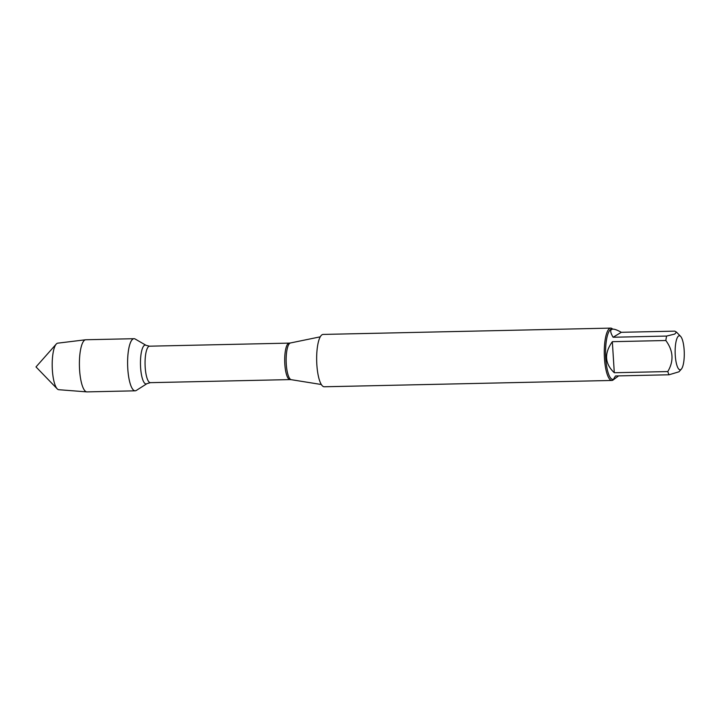 <?xml version="1.0" encoding="UTF-8"?>
<svg xmlns="http://www.w3.org/2000/svg" width="720" height="720" viewBox="0 0 720 720"><rect width="100%" height="100%" fill="white"/><g stroke="black" fill="none" stroke-linecap="round" stroke-linejoin="round"><path stroke-width="1.08" d="M610.713 328.113L323.109 334.431A26.181 6.993 88.7 0 0 322.056 334.755A26.181 6.993 88.7 0 0 316.746 362.745A26.181 6.993 88.7 0 0 324.252 386.775L611.865 380.457A26.181 6.993 -91.3 0 1 604.359 356.427A26.181 6.993 -91.3 0 1 609.66 328.437A26.181 6.993 -91.3 0 1 610.713 328.113A26.181 6.993 -91.3 0 1 612.675 329.103L612.693 329.121M136.206 390.501A26.073 6.966 -91.3 0 1 127.62 364.797A26.073 6.966 -91.3 0 1 135.144 339.003L146.07 345.321A19.431 5.193 -91.3 0 0 140.472 364.545A19.431 5.193 -91.3 0 0 146.871 383.706A19.431 5.193 -91.3 0 0 146.916 383.679L136.269 390.465A26.073 6.966 -91.3 0 1 136.206 390.501M613.8 379.368L613.782 379.395A26.181 6.993 -91.3 0 1 612.918 380.133A26.181 6.993 -91.3 0 1 611.865 380.457M678.654 335.952A17.046 4.554 88.7 0 0 675.351 356.544A17.046 4.554 88.7 0 0 681.336 369.135A17.046 4.554 88.7 0 0 683.325 364.239A17.046 4.554 88.7 0 0 680.616 336.384A17.046 4.554 88.7 0 0 678.654 335.952M612.342 341.685C604.053 353.331 604.71 363.69 614.295 372.735L612.342 341.685L665.838 340.506C673.335 350.712 673.983 361.071 667.791 371.565A25.128 6.714 88.7 0 0 669.042 374.778L678.969 371.799L681.336 369.135M614.295 372.735L667.791 371.565M669.042 374.778L615.546 375.957C613.944 378.216 613.413 379.35 613.935 379.368L618.597 375.885M621.315 332.307C617.535 330.165 614.709 329.103 612.828 329.121L611.541 329.436C610.074 330.417 610.596 333.018 613.107 337.248L621.315 332.307L674.811 331.137L676.476 332.109L674.73 334.071L666.612 336.069A25.128 6.714 88.7 0 0 665.838 340.506M613.107 337.248L666.612 336.069M613.935 379.368L612.855 379.395A25.128 6.714 -91.3 0 1 605.646 356.319A25.128 6.714 -91.3 0 1 610.74 329.454A25.128 6.714 -91.3 0 1 611.748 329.139L612.828 329.121M132.966 339.021A26.073 6.966 -91.3 0 1 134.019 338.697L85.815 339.75A26.073 6.966 -91.3 0 0 85.626 339.768A26.073 6.966 -91.3 0 0 84.762 340.074A26.073 6.966 -91.3 0 0 79.47 367.605A26.073 6.966 -91.3 0 0 86.769 391.878A26.073 6.966 -91.3 0 0 86.958 391.887L135.162 390.825A26.073 6.966 -91.3 0 1 127.692 366.885A26.073 6.966 -91.3 0 1 132.966 339.021M85.626 339.768L57.762 343.161A23.292 6.228 88.7 0 0 56.988 343.44A23.292 6.228 88.7 0 0 56.223 344.097A23.292 6.228 88.7 0 0 52.218 366.57A23.292 6.228 88.7 0 0 57.204 388.845A23.292 6.228 88.7 0 0 58.779 389.709L86.769 391.878M291.24 379.683L289.989 379.593A18.243 4.878 -91.3 0 1 284.715 361.458A18.243 4.878 -91.3 0 1 289.188 343.116L290.439 342.972A18.378 4.914 88.7 0 0 289.935 343.179A18.378 4.914 88.7 0 0 286.191 362.376A18.378 4.914 88.7 0 0 291.24 379.683L321.318 384.507M289.188 343.116L149.544 346.185A18.243 4.878 88.7 0 0 145.071 364.527A18.243 4.878 88.7 0 0 150.345 382.662L146.916 383.679M290.439 342.972L320.274 336.825M289.989 379.593L150.345 382.662M149.544 346.185L146.07 345.321M680.616 336.384L676.476 332.1M56.223 344.097L36 366.921L57.204 388.845"/></g></svg>

